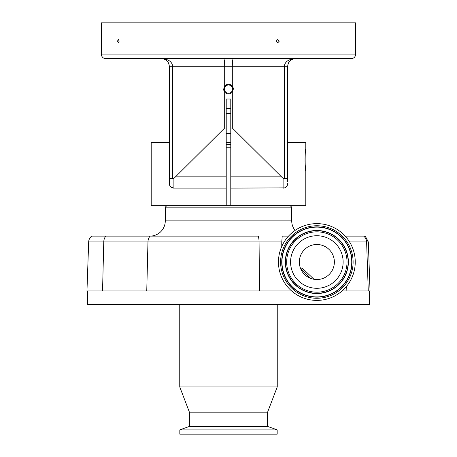 <?xml version="1.0" encoding="UTF-8"?>
<svg xmlns="http://www.w3.org/2000/svg" width="457" height="457" viewBox="0 0 457 457"><rect width="100%" height="100%" fill="white"/><g stroke="black" fill="none" stroke-linecap="round" stroke-linejoin="round"><path stroke-width="0.69" d="M226.215 147.765L230.785 147.765M166.805 205.65L165.28 207.175L291.72 207.175L290.195 205.65M169.319 159.567L169.319 181.657L169.319 142.43L151.193 142.43L151.193 205.65L305.807 205.65L305.807 170.992C304.95 171.678 304.95 148.222 305.807 148.908L305.807 142.43L287.682 142.43L287.682 181.657L287.682 159.567M165.28 207.175L165.28 220.885L291.72 220.885L291.72 207.175M226.215 144.715L230.785 144.715M165.28 220.885A15.235 15.235 0 0 1 150.05 236.115L91.714 236.115A7.615 7.615 0 0 0 88.675 241.942L86.961 290.955L291.635 290.955M291.72 220.885A15.235 15.235 0 0 0 295.062 230.408M351.09 236.115L365.286 236.115L368.325 241.942L370.039 290.955L346.869 290.955L346.697 286.162M87.59 290.955L87.59 304.665L369.41 304.665L369.41 290.955M179.755 304.665L179.755 386.925L277.245 386.925L277.245 304.665M316.855 223.627A38.388 38.388 0 0 1 355.243 262.015A38.388 38.388 0 0 1 316.855 300.403A38.388 38.388 0 0 1 278.467 262.015A38.388 38.388 0 0 1 316.855 223.627M277.245 386.925L267.345 412.825L189.655 412.825L179.755 386.925M189.655 412.825L189.655 426.307L179.83 429.883L179.83 434.15L277.171 434.15L277.171 429.883L179.83 429.883M267.345 412.825L267.345 426.307L189.655 426.307M267.345 426.307L277.171 429.883M316.855 288.293A26.278 26.278 0 0 1 290.578 262.015A26.278 26.278 0 0 1 316.855 235.738A26.278 26.278 0 0 1 343.133 262.015A26.278 26.278 0 0 1 316.855 288.293M316.855 244.495A17.52 17.52 0 0 0 299.335 262.015A17.52 17.52 0 0 0 316.855 279.53A17.52 17.52 0 0 0 334.37 262.015A17.52 17.52 0 0 0 316.855 244.495M288.258 63.357L287.682 66.265L284.294 66.265C284.962 61.678 288.63 59.142 295.296 58.65C290.681 59.142 288.144 61.678 287.682 66.265L287.682 181.657M285.676 187.341L285.676 187.341A4.57 4.57 0 0 0 287.682 183.56L287.573 184.559M287.55 184.657L287.213 185.582M286.79 186.273L286.088 187.033M285.814 187.25L284.688 187.85M284.66 187.861L230.785 188.13L230.785 205.65M169.319 183.588L169.427 184.559M169.638 185.245L169.787 185.582M226.215 205.65L226.215 188.13L173.888 188.13L170.947 187.056L169.833 185.673M170.352 186.456L170.912 187.033M287.413 185.102L287.556 184.634M305.807 148.908L305.419 152.112M305.133 155.757L305.048 157.774M305.036 158.116L305.048 162.098M305.122 163.994L305.807 170.992M171.324 187.341L171.324 187.341A4.57 4.57 0 0 1 169.319 183.56L169.319 66.265C168.856 61.678 166.319 59.142 161.704 58.65C168.37 59.142 172.038 61.678 172.706 66.265L169.319 66.265L168.673 63.192M230.785 142.43L226.215 142.43M223.662 89.115L224.69 92.097A4.838 4.838 0 0 0 232.31 92.097L233.338 89.115L232.31 86.133A4.838 4.838 0 0 0 224.69 86.133L223.662 89.115A4.838 4.838 0 0 0 224.69 92.097L224.69 128L173.888 178.441L173.888 188.13A4.57 4.57 0 0 1 169.319 183.56L169.319 181.657M233.338 89.115A4.838 4.838 0 0 0 232.31 86.133L232.31 66.265C232.373 61.672 232.704 59.13 233.31 58.65M232.619 89.115A4.119 4.119 0 0 0 228.5 84.996A4.119 4.119 0 0 0 224.381 89.115A4.119 4.119 0 0 0 228.5 93.234A4.119 4.119 0 0 0 232.619 89.115M230.785 113.365L226.215 113.365M226.215 108.737L230.785 108.737M156.128 58.65L140.133 58.65M351.13 58.65L105.87 58.65A4.57 4.57 0 0 1 101.3 54.08L101.3 22.85L355.7 22.85L355.7 54.08A4.57 4.57 0 0 1 351.13 58.65M117.523 41.13L118.346 39.468L119.186 41.13L118.346 42.792L117.523 41.13M276.234 41.13L277.77 39.468L279.301 41.13L277.77 42.792L276.234 41.13M300.872 58.65L316.867 58.65M226.215 133.415L230.785 133.415M288.287 63.289L288.91 62.123M162.229 58.667L163.12 58.782M167.291 61.089L168.062 62.078M168.073 62.089L167.525 61.352M223.69 58.65C224.296 59.13 224.627 61.672 224.69 66.265L224.69 86.133M163.389 58.839L164.629 59.233M230.785 138.043L226.215 138.043M292.851 59.05L293.771 58.804M161.721 58.65L163.086 58.776M165.274 59.541L166.417 60.278M166.485 60.341L166.856 60.655M168.713 63.289L169.319 66.265M287.682 177.824C287.567 178.344 286.436 178.67 284.294 178.807L284.294 66.265L172.706 66.265L172.706 178.807C170.564 178.67 169.433 178.344 169.319 177.824M287.682 183.56A4.57 4.57 0 0 1 283.112 188.13L283.112 178.441L284.294 178.807M169.815 185.633L169.319 183.56A4.57 4.57 0 0 0 173.888 188.13M172.706 178.807L173.888 178.441M232.31 92.097L232.31 128L230.785 128L230.785 188.13M283.112 178.441L232.31 128M230.785 128L230.785 99.015L226.215 99.015L226.215 128L224.69 128M226.215 188.13L226.215 128M310.571 278.364L314.016 279.301L302.191 268.105L300.426 268.105L310.497 278.336M342.07 290.955L346.869 290.955M259.519 290.955L259.062 241.942L147.965 241.942A7.615 5.387 90 0 1 150.113 236.115L258.245 236.115A7.615 2.045 90 0 1 259.062 241.942L281.792 241.942L281.815 246.329A66.316 66.316 0 0 1 281.792 241.942L282.203 236.115L288.516 236.115M368.325 241.942L366.611 241.942A7.615 7.363 -90 0 0 363.669 236.115L345.189 236.115M146.754 290.955L147.965 241.942L88.675 241.942M105.91 236.115A7.615 5.387 90 0 0 103.762 241.942L102.551 290.955M316.855 226.883A35.126 35.126 0 0 1 351.981 262.015A35.126 35.126 0 0 1 316.855 297.141A35.126 35.126 0 0 1 281.723 262.015A35.126 35.126 0 0 1 316.855 226.883M316.855 225.758A36.252 36.252 0 0 1 353.107 262.015A36.252 36.252 0 0 1 316.855 298.267A36.252 36.252 0 0 1 280.598 262.015A36.252 36.252 0 0 1 316.855 225.758M316.855 296.913A34.898 34.898 0 0 1 281.958 262.015A34.898 34.898 0 0 1 316.855 227.118A34.898 34.898 0 0 1 351.753 262.015A34.898 34.898 0 0 1 316.855 296.913M316.855 293.531A31.522 31.522 0 0 1 285.334 262.015A31.522 31.522 0 0 1 316.855 230.494A31.522 31.522 0 0 1 348.371 262.015A31.522 31.522 0 0 1 316.855 293.531M316.855 230.722A31.287 31.287 0 0 1 348.143 262.015A31.287 31.287 0 0 1 316.855 293.303A31.287 31.287 0 0 1 285.562 262.015A31.287 31.287 0 0 1 316.855 230.722M316.855 231.848A30.162 30.162 0 0 1 347.017 262.015A30.162 30.162 0 0 1 316.855 292.177A30.162 30.162 0 0 1 286.688 262.015A30.162 30.162 0 0 1 316.855 231.848M101.3 54.08L355.7 54.08M281.146 176.842L230.785 176.842M226.215 176.842L175.854 176.842M349.576 241.942L366.611 241.942L368.268 290.955M292.383 59.227L295.296 58.65L292.383 59.227M161.704 58.65L164.617 59.227L161.704 58.65"/></g></svg>
